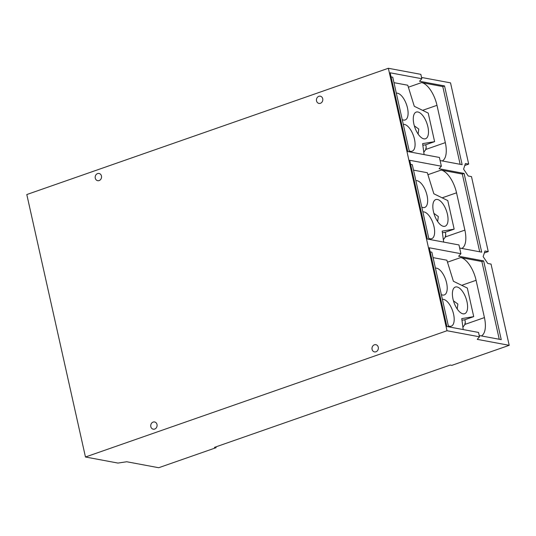 <?xml version="1.0" encoding="UTF-8"?>
<svg xmlns="http://www.w3.org/2000/svg" width="536" height="536" viewBox="0 0 536 536"><rect width="100%" height="100%" fill="white"/><g stroke="black" fill="none" stroke-linecap="round" stroke-linejoin="round"><path stroke-width="0.8" d="M433.905 213.355L438.314 216.537L437.671 221.549M453.456 300.843L457.871 304.026L457.228 309.031M414.348 125.866L418.757 129.055L418.113 134.06M445.738 234.909A5.501 4.757 -79.4 0 0 445.309 237.193M422.844 145.236L425.584 144.814A5.501 4.757 100.6 0 1 425.859 149.423L423.788 152.258M426.18 147.427A5.501 4.757 -79.4 0 0 425.752 149.705M442.401 232.718L445.141 232.296L454.16 229.147L447.774 200.585L433.838 193.771L427.313 172.719L413.517 170.14M445.141 232.296A5.501 4.757 100.6 0 1 445.416 236.912L443.346 239.746M421.531 77.445L450.535 82.866L468.692 164.103L465.442 163.493L463.586 169.135L468.236 175.996L471.486 176.599L488.249 251.592L485 250.982L483.144 256.623L487.793 263.478L491.043 264.087L509.2 345.325L477.221 339.348L479.506 336.809L478.527 332.434L446.863 326.511L429.269 247.779L460.927 253.696L458.97 244.945L427.313 239.029L409.712 160.291L441.376 166.207L439.085 168.746L464.096 173.423L462.32 174.039L441.135 170.079A21.782 9.822 -109.3 0 1 456.538 192.813L464.88 230.112A21.782 9.822 -109.3 0 1 461.804 248.443M415.869 180.666A14.124 6.365 -109.3 0 1 417.048 180.686A14.124 6.365 -109.3 0 1 426.602 193.724A14.124 6.365 -109.3 0 1 424.706 207.452A14.124 6.365 -109.3 0 1 423.051 207.553A14.124 6.365 -109.3 0 1 421.785 207.117M422.857 211.908A14.124 6.365 -109.3 0 1 424.03 211.928A14.124 6.365 -109.3 0 1 433.584 224.959A14.124 6.365 -109.3 0 1 431.688 238.688A14.124 6.365 -109.3 0 1 430.04 238.788A14.124 6.365 -109.3 0 1 428.767 238.353M437.436 199.466A14.124 6.365 -109.3 0 1 446.984 212.497A14.124 6.365 -109.3 0 1 445.094 226.226A14.124 6.365 -109.3 0 1 443.44 226.326A14.124 6.365 -109.3 0 1 433.885 213.295A14.124 6.365 -109.3 0 1 435.781 199.566A14.124 6.365 -109.3 0 1 437.436 199.466M454.16 229.147L442.187 231.117L443.661 242.084M461.958 320.206L464.692 319.784L473.717 316.635L467.332 288.073L453.396 281.253L446.87 260.208L433.075 257.628M464.692 319.784A5.501 4.757 100.6 0 1 464.967 324.394L462.903 327.235M460.927 253.696L458.642 256.235L483.646 260.911L481.877 261.528L460.692 257.568A21.782 9.822 -109.3 0 1 476.095 280.301L484.43 317.6A21.782 9.822 -109.3 0 1 481.362 335.931M435.426 268.154A14.124 6.365 -109.3 0 1 436.606 268.174A14.124 6.365 -109.3 0 1 446.16 281.206A14.124 6.365 -109.3 0 1 444.264 294.941A14.124 6.365 -109.3 0 1 442.609 295.041A14.124 6.365 -109.3 0 1 441.342 294.599M442.408 299.39A14.124 6.365 -109.3 0 1 443.587 299.41A14.124 6.365 -109.3 0 1 453.141 312.441A14.124 6.365 -109.3 0 1 451.245 326.176A14.124 6.365 -109.3 0 1 449.59 326.277A14.124 6.365 -109.3 0 1 448.324 325.841M456.987 286.954A14.124 6.365 -109.3 0 1 466.541 299.986A14.124 6.365 -109.3 0 1 464.645 313.714A14.124 6.365 -109.3 0 1 462.997 313.815A14.124 6.365 -109.3 0 1 453.443 300.783A14.124 6.365 -109.3 0 1 455.339 287.055A14.124 6.365 -109.3 0 1 456.987 286.954M473.717 316.635L461.744 318.605L463.211 329.573M465.295 322.397A5.501 4.757 -79.4 0 0 464.866 324.682M425.584 144.814L434.609 141.658L428.224 113.096L414.281 106.282L407.762 85.231L393.967 82.658M441.376 166.207L439.42 157.457L407.755 151.541L390.154 72.802L421.819 78.725L419.534 81.264L444.538 85.934L442.77 86.557L421.577 82.591A21.782 9.822 -109.3 0 1 436.987 105.331L445.322 142.623A21.782 9.822 -109.3 0 1 442.247 160.954M434.609 141.658L422.629 143.628L424.103 154.596M396.318 93.184A14.124 6.365 -109.3 0 1 397.498 93.204A14.124 6.365 -109.3 0 1 407.045 106.235A14.124 6.365 -109.3 0 1 405.149 119.964A14.124 6.365 -109.3 0 1 403.501 120.064A14.124 6.365 -109.3 0 1 402.228 119.629M403.3 124.419A14.124 6.365 -109.3 0 1 404.479 124.439A14.124 6.365 -109.3 0 1 414.027 137.471A14.124 6.365 -109.3 0 1 412.137 151.199A14.124 6.365 -109.3 0 1 410.482 151.299A14.124 6.365 -109.3 0 1 409.209 150.864M417.879 111.977A14.124 6.365 -109.3 0 1 427.433 125.009A14.124 6.365 -109.3 0 1 425.537 138.744A14.124 6.365 -109.3 0 1 423.882 138.844A14.124 6.365 -109.3 0 1 414.328 125.813A14.124 6.365 -109.3 0 1 416.224 112.078A14.124 6.365 -109.3 0 1 417.879 111.977M462.32 174.039L479.7 251.786M428.988 239.344L412.298 164.693L410.623 164.378M481.877 261.528L499.257 339.275M448.545 326.826L431.855 252.175L430.18 251.866M409.43 151.856L392.747 77.204L391.066 76.889M442.77 86.557L460.143 164.304M488.249 251.592L484.35 252.952M483.646 260.911L501.247 339.643L479.218 335.529M464.096 173.423L481.69 252.161L459.667 248.041M444.538 85.934L462.139 164.673L440.11 160.559M468.692 164.103L464.799 165.463M97.586 173.584A3.672 3.169 100.6 0 1 99.039 173.47A3.672 3.169 100.6 0 1 101.552 176.82A3.672 3.169 100.6 0 1 99.147 180.565A3.672 3.169 100.6 0 1 97.693 180.686A3.672 3.169 100.6 0 1 95.174 177.329A3.672 3.169 100.6 0 1 97.586 173.584M318.846 96.312A3.672 3.169 100.6 0 1 320.3 96.199A3.672 3.169 100.6 0 1 322.813 99.549A3.672 3.169 100.6 0 1 320.407 103.294A3.672 3.169 100.6 0 1 318.954 103.408A3.672 3.169 100.6 0 1 316.434 100.058A3.672 3.169 100.6 0 1 318.846 96.312M374.389 344.809A3.672 3.169 100.6 0 1 375.843 344.688A3.672 3.169 100.6 0 1 378.362 348.045A3.672 3.169 100.6 0 1 375.95 351.79A3.672 3.169 100.6 0 1 374.497 351.904A3.672 3.169 100.6 0 1 371.984 348.554A3.672 3.169 100.6 0 1 374.389 344.809M153.129 422.08A3.672 3.169 100.6 0 1 154.582 421.966A3.672 3.169 100.6 0 1 157.102 425.316A3.672 3.169 100.6 0 1 154.69 429.061A3.672 3.169 100.6 0 1 153.236 429.175A3.672 3.169 100.6 0 1 150.723 425.825A3.672 3.169 100.6 0 1 153.129 422.08M215.907 446.87L216.095 447.687L214.44 447.379L450.173 365.056L451.828 365.364L509.2 345.325M421.819 78.725L420.84 74.35L388.352 68.273L447.017 330.732L479.506 336.809M216.095 447.687L158.716 467.727L126.737 461.751L117.954 463.071L85.465 457L26.8 194.541L388.352 68.273M447.017 330.732L85.465 457M464.88 230.112L445.416 236.912M456.538 192.813L442.16 197.838M484.43 317.6L464.967 324.394M476.095 280.301L461.717 285.326M445.322 142.623L425.859 149.423M436.987 105.331L422.603 110.349M441.135 170.079L427.929 174.696M460.692 257.568L447.48 262.178M421.577 82.591L408.372 87.207"/></g></svg>
